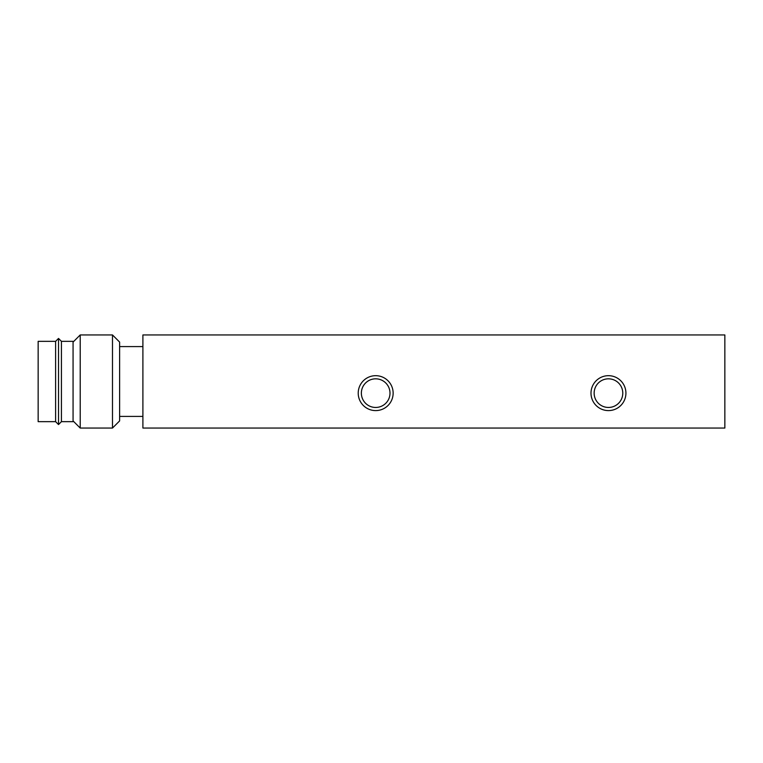 <?xml version="1.0" encoding="UTF-8"?>
<svg xmlns="http://www.w3.org/2000/svg" width="763" height="763" viewBox="0 0 763 763"><rect width="100%" height="100%" fill="white"/><g stroke="black" fill="none" stroke-linecap="round" stroke-linejoin="round"><path stroke-width="1.14" d="M142.9 428.053L724.85 428.053L724.85 334.947L142.9 334.947L142.9 428.053M358.219 393.136A17.463 17.463 0 0 0 384.409 408.262A17.463 17.463 0 0 0 384.409 378.019A17.463 17.463 0 0 0 358.219 393.136M591.001 393.136A17.463 17.463 0 0 0 617.191 408.262A17.463 17.463 0 0 0 617.191 378.019A17.463 17.463 0 0 0 591.001 393.136M594.148 393.136A14.306 14.306 0 0 0 615.617 405.534A14.306 14.306 0 0 0 615.617 380.747A14.306 14.306 0 0 0 594.148 393.136M361.366 393.136A14.306 14.306 0 0 0 382.835 405.534A14.306 14.306 0 0 0 382.835 380.747A14.306 14.306 0 0 0 361.366 393.136M55.613 341.347L38.15 341.347L38.15 421.653L55.613 421.653L58.522 424.562L58.522 338.438L55.613 341.347L55.613 421.653M58.522 338.438L61.431 341.347L61.431 421.653L58.522 424.562M61.431 341.347L73.067 341.347L73.067 421.653L61.431 421.653M80.21 381.5L80.21 428.053L112.485 428.053L112.485 334.947L80.21 334.947L80.21 381.5M112.485 334.947L119.619 342.082L119.619 420.918L112.485 428.053M73.067 420.918L80.21 428.053M73.067 342.082L80.21 334.947M119.619 416.417L142.9 416.417M119.619 346.583L142.9 346.583"/></g></svg>
